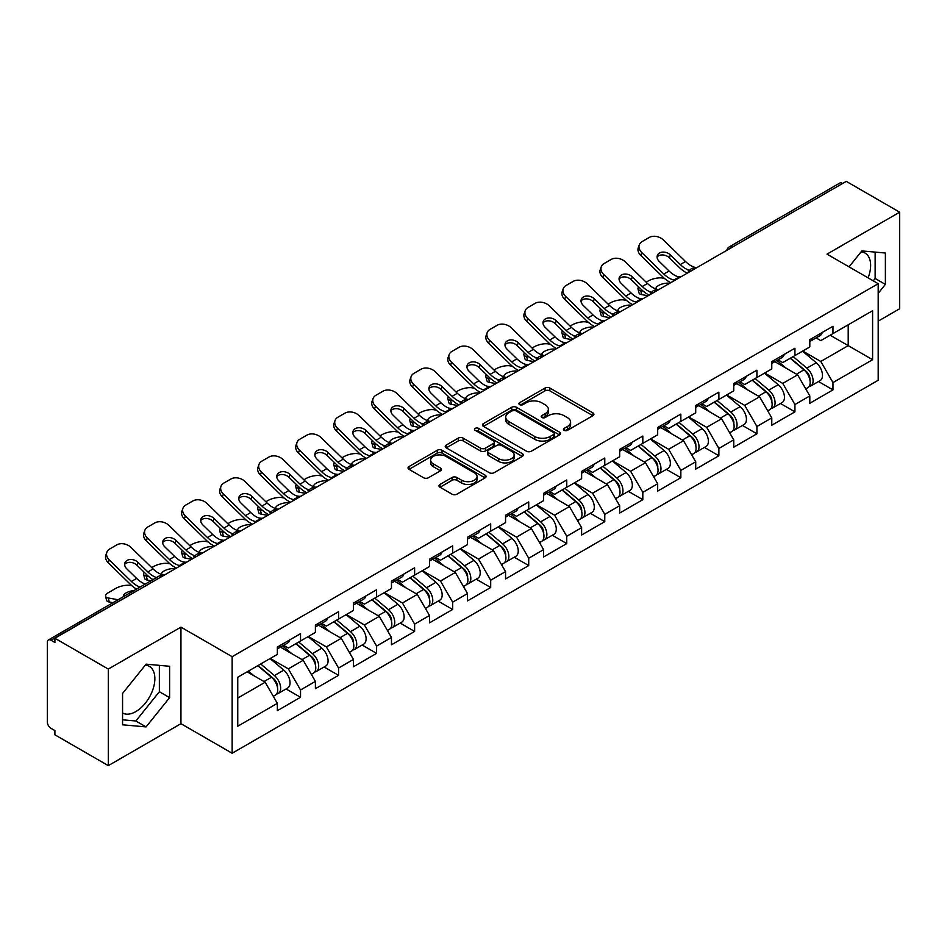 <?xml version="1.0" encoding="UTF-8"?>
<svg xmlns="http://www.w3.org/2000/svg" width="947" height="947" viewBox="0 0 947 947"><rect width="100%" height="100%" fill="white"/><g stroke="black" fill="none" stroke-linecap="round" stroke-linejoin="round"><path stroke-width="1.42" d="M564.14 430.329A2.368 1.373 0 0 0 567.49 430.329L592.917 415.65A3.386 1.953 0 0 0 593.899 414.265A3.386 1.953 0 0 0 592.917 412.892L549.84 388.021A3.386 1.953 0 0 0 545.058 388.021L519.631 402.7A2.368 1.373 0 0 0 518.932 403.659A2.368 1.373 0 0 0 519.631 404.629A2.368 1.373 0 0 0 522.981 404.629L526.272 402.735A10.831 6.25 0 0 1 541.589 402.735L545.176 404.807A10.831 6.25 0 0 1 548.349 409.222A10.831 6.25 0 0 1 545.176 413.65L541.885 415.544A2.368 1.373 0 0 0 541.187 416.514A2.368 1.373 0 0 0 541.885 417.485A2.368 1.373 0 0 0 545.235 417.485L548.526 415.579A10.831 6.25 0 0 1 563.844 415.579L567.431 417.651A10.831 6.25 0 0 1 570.603 422.078A10.831 6.25 0 0 1 567.431 426.493L564.14 428.399A2.368 1.373 0 0 0 563.441 429.358A2.368 1.373 0 0 0 564.14 430.329L564.14 428.399M122.565 713.008A26.895 15.531 120 0 0 135.847 711.588A26.895 15.531 120 0 0 153.414 687.889A26.895 15.531 120 0 0 149.295 666.333A26.895 15.531 120 0 0 145.329 665.114M861.095 251.866A26.895 15.531 -60 0 1 865.073 253.086A26.895 15.531 -60 0 1 868.091 277.862M440 484.45A3.386 1.953 0 0 0 439.006 485.835A3.386 1.953 0 0 0 440 487.22L452.086 494.192A3.386 1.953 0 0 0 456.868 494.192L485.113 477.892A3.386 1.953 0 0 0 486.095 476.507A3.386 1.953 0 0 0 485.113 475.122L442.036 450.263A3.386 1.953 0 0 0 437.254 450.263L409.009 466.563A3.386 1.953 0 0 0 408.015 467.948A3.386 1.953 0 0 0 409.009 469.321L423.605 477.75A3.386 1.953 0 0 0 428.399 477.75L440.485 470.777A3.386 1.953 0 0 0 441.468 469.392A3.386 1.953 0 0 0 440.485 468.007L433.241 463.829A9.056 5.232 0 0 1 430.589 460.135A9.056 5.232 0 0 1 436.176 455.306A9.056 5.232 0 0 1 446.049 456.442L474.4 472.813A9.056 5.232 0 0 1 477.051 476.507A9.056 5.232 0 0 1 471.464 481.336A9.056 5.232 0 0 1 461.603 480.2L456.868 477.477A3.386 1.953 0 0 0 452.086 477.477L440 484.45L440 487.22M180.948 627.127L108.301 669.079L54.902 638.254L846.263 181.362L899.65 212.187L827.003 254.139L878.2 283.698L232.145 656.685L180.948 627.127L180.948 723.686L232.145 753.244L232.145 656.685M526.508 451.222A3.386 1.953 0 0 0 531.291 451.222L559.535 434.922A3.386 1.953 0 0 0 560.517 433.537A3.386 1.953 0 0 0 559.535 432.163L516.458 407.293A3.386 1.953 0 0 0 511.676 407.293L483.432 423.593A3.386 1.953 0 0 0 482.437 424.978A3.386 1.953 0 0 0 483.432 426.351L526.508 451.222M476.128 430.838A2.368 1.373 0 0 1 478.531 431.181L478.531 428.364L522.318 453.649A3.386 1.953 0 0 1 523.312 455.022A3.386 1.953 0 0 1 522.318 456.407L494.085 472.707A3.386 1.953 0 0 1 489.291 472.707L446.226 447.836L446.226 445.078A3.386 1.953 0 0 0 445.232 446.463A3.386 1.953 0 0 0 446.226 447.836M446.226 445.078L458.312 438.106A3.386 1.953 0 0 1 463.095 438.106L480.567 448.191A3.386 1.953 0 0 0 485.349 448.191L493.363 443.563A3.386 1.953 0 0 0 494.358 442.178A3.386 1.953 0 0 0 493.363 440.793L475.181 430.293A2.368 1.373 0 0 1 474.483 429.322A2.368 1.373 0 0 1 475.95 428.068A2.368 1.373 0 0 1 478.531 428.364M232.145 753.244L878.2 380.256L878.2 283.698M286.065 688.942L300.53 697.3L300.53 689.972L288.338 668.866L270.297 658.449M300.53 697.3L277.364 710.664L277.364 703.349L237.756 726.219L237.756 677.235L277.364 654.365L277.364 647.05L300.53 633.673L300.53 641.001L315.398 632.407L315.398 625.091L338.564 611.715L338.564 619.042L353.432 610.448L353.432 603.132L376.598 589.756L376.598 597.083L391.466 588.489L391.466 581.174L414.62 567.809L414.62 575.125L429.5 566.543L429.5 559.215L452.654 545.851L452.654 553.166L467.522 544.584L467.522 537.257L490.688 523.892L490.688 531.208L505.556 522.626L505.556 515.298L528.722 501.934L528.722 509.249L543.59 500.667L543.59 493.351L566.756 479.975L566.756 487.291L581.624 478.709L581.624 471.393L604.778 458.017L604.778 465.332L619.658 456.75L619.658 449.434L642.812 436.058L642.812 443.374L657.68 434.791L657.68 427.476L680.846 414.099L680.846 421.427L695.714 412.833L695.714 405.517L718.88 392.141L718.88 399.468L733.747 390.874L733.747 383.559L756.913 370.182L756.913 377.51L771.781 368.916L771.781 361.6L794.935 348.236L794.935 355.551L809.815 346.969L809.815 339.642L832.969 326.277L832.969 333.593L872.589 310.723L872.589 359.706L832.969 382.576L820.789 361.458L802.736 351.041M818.504 381.546L832.969 389.892L832.969 382.576M832.969 389.892L809.815 403.268L809.815 395.941L794.935 404.535L782.755 383.417L764.714 373M780.482 403.505L794.935 411.85L794.935 404.535M794.935 411.85L771.781 425.227L771.781 417.899L756.913 426.493L744.721 405.375L726.68 394.958M742.448 425.452L756.913 433.809L756.913 426.493M756.913 433.809L733.747 447.185L733.747 439.858L718.88 448.452L706.687 427.334L688.647 416.917M704.414 447.41L718.88 455.767L718.88 448.452M718.88 455.767L695.714 469.132L695.714 461.816L680.846 470.399L668.653 449.292L650.613 438.875M666.38 469.369L680.846 477.726L680.846 470.399M680.846 477.726L657.68 491.091L657.68 483.775L642.812 492.357L630.619 471.251L612.579 460.834M628.346 491.327L642.812 499.685L642.812 492.357M642.812 499.685L619.658 513.049L619.658 505.734L604.778 514.316L592.597 493.209L574.557 482.792M590.312 513.286L604.778 521.643L604.778 514.316M604.778 521.643L581.624 535.008L581.624 527.692L566.756 536.274L554.563 515.168L536.523 504.751M552.29 535.244L566.756 543.59L566.756 536.274M566.756 543.59L543.59 556.966L543.59 549.651L528.722 558.233L516.529 537.115L498.489 526.71M514.257 557.203L528.722 565.548L528.722 558.233M528.722 565.548L505.556 578.925L505.556 571.609L490.688 580.191L478.495 559.073L460.455 548.656M476.223 579.162L490.688 587.507L490.688 580.191M490.688 587.507L467.522 600.883L467.522 593.568L452.654 602.15L440.462 581.032L422.421 570.615M438.189 601.12L452.654 609.466L452.654 602.15M452.654 609.466L429.5 622.842L429.5 615.514L414.62 624.109L402.439 602.99L384.399 592.573M400.155 623.079L414.62 631.424L414.62 624.109M414.62 631.424L391.466 644.8L391.466 637.473L376.598 646.067L364.406 624.949L346.365 614.532M362.133 645.025L376.598 653.383L376.598 646.067M376.598 653.383L353.432 666.759L353.432 659.432L338.564 668.026L326.372 646.908L308.331 636.491M324.099 666.984L338.564 675.341L338.564 668.026M338.564 675.341L315.398 688.706L315.398 681.39L300.53 689.972M283.627 645.309L288.338 648.032L300.53 641.001M288.338 668.866L303.206 660.284L280.454 647.144M315.398 681.39L303.206 660.284M321.66 623.351L326.372 626.074L338.564 619.042M326.372 646.908L341.24 638.325L318.488 625.186M353.432 659.432L341.24 638.325M359.694 601.392L364.406 604.115L376.598 597.083M364.406 624.949L379.274 616.367L356.522 603.227M391.466 637.473L379.274 616.367M397.716 579.446L402.439 582.156L414.62 575.125M402.439 602.99L417.307 594.408L394.556 581.269M429.5 615.514L417.307 594.408M435.75 557.487L440.462 560.198L452.654 553.166M440.462 581.032L455.341 572.45L432.578 559.31M467.522 593.568L455.341 572.45M473.784 535.529L478.495 538.251L490.688 531.208M478.495 559.073L493.363 550.491L470.612 537.351M505.556 571.609L493.363 550.491M511.818 513.57L516.529 516.293L528.722 509.249M516.529 537.115L531.397 528.533L508.646 515.393M543.59 549.651L531.397 528.533M549.852 491.611L554.563 494.334L566.756 487.291M554.563 515.168L569.431 506.574L546.679 493.434M581.624 527.692L569.431 506.574M587.886 469.653L592.597 472.375L604.778 465.332M592.597 493.209L607.465 484.615L584.713 471.488M619.658 505.734L607.465 484.615M625.908 447.694L630.619 450.417L642.812 443.374M630.619 471.251L645.499 462.657L622.747 449.529M657.68 483.775L645.499 462.657M663.942 425.736L668.653 428.458L680.846 421.427M668.653 449.292L683.533 440.71L660.769 427.571M695.714 461.816L683.533 440.71M701.976 403.777L706.687 406.5L718.88 399.468M706.687 427.334L721.555 418.752L698.803 405.612M733.747 439.858L721.555 418.752M740.009 381.819L744.721 384.541L756.913 377.51M744.721 405.375L759.589 396.793L736.837 383.653M771.781 417.899L759.589 396.793M778.043 359.872L782.755 362.583L794.935 355.551M782.755 383.417L797.623 374.834L774.871 361.695M809.815 395.941L797.623 374.834M842.605 183.481L732.161 247.238M730.611 248.138A5.173 2.983 120 0 1 731.924 247.096A5.173 2.983 60 0 0 729.332 246.847L839.776 183.079A5.173 2.983 60 0 1 842.357 183.339M816.065 337.913L820.789 340.624L832.969 333.593M820.789 361.458L848.204 345.631L848.204 324.797L872.589 310.723M830.164 335.214L872.589 359.706M878.2 321.14L899.65 308.746L899.65 212.187M108.301 669.079L108.301 765.638L54.902 734.813L54.902 730.587L51.008 728.338A5.173 2.983 -120 0 1 47.35 722.005L47.35 642.326A5.173 2.983 -120 0 1 48.415 639.959A5.173 2.983 -120 0 1 51.008 640.219L54.902 642.468L54.902 638.254M108.301 765.638L180.948 723.686M237.756 698.069L265.184 682.231L247.143 671.825M277.364 703.349L265.184 682.231M878.2 293.333L885.386 284.384L885.386 253.027L861.865 250.919L849.045 266.865M169.608 666.274L146.087 664.167L122.565 693.441L122.565 724.798L146.087 726.905L169.608 697.643L169.608 666.274M565.087 430.66L567.431 429.311A10.831 6.25 0 0 0 570.603 424.883L570.603 422.078M548.349 409.222L548.349 412.04A10.831 6.25 0 0 1 545.176 416.467L542.832 417.816M592.869 415.674L549.84 390.839A3.386 1.953 0 0 0 545.058 390.839L520.578 404.961M559.488 434.945L516.458 410.11A3.386 1.953 0 0 0 511.676 410.11L483.479 426.387M553.545 434.507A2.368 1.373 0 0 0 554.244 433.537A2.368 1.373 0 0 0 553.545 432.578L515.736 410.749A2.368 1.373 0 0 0 512.386 410.749L508.918 412.75A10.831 6.25 0 0 0 505.745 417.165A10.831 6.25 0 0 0 508.918 421.593L534.759 436.508A10.831 6.25 0 0 0 550.077 436.508L553.545 434.507L553.545 437.325A2.368 1.373 0 0 0 554.244 436.354L554.244 433.537M505.745 417.165L505.745 419.983A10.831 6.25 0 0 0 508.918 424.41L508.918 421.593M553.545 437.325L550.077 439.325A10.831 6.25 0 0 1 534.759 439.325L508.918 424.41M446.274 447.872L458.312 440.911L458.312 438.106M494.358 442.178L494.358 444.995A3.386 1.953 0 0 1 493.363 446.368L485.349 450.997A3.386 1.953 0 0 1 480.567 450.997L463.095 440.911A3.386 1.953 0 0 0 458.312 440.911M478.531 431.181L522.27 456.43M498.69 458.656A9.056 5.232 0 0 0 508.551 459.78A9.056 5.232 0 0 0 514.138 454.951A9.056 5.232 0 0 0 511.487 451.257L501.496 445.492A3.386 1.953 0 0 0 496.713 445.492L488.699 450.121A3.386 1.953 0 0 0 487.705 451.506A3.386 1.953 0 0 0 488.699 452.879L498.69 458.656L498.69 461.461A9.056 5.232 0 0 0 508.551 462.598A9.056 5.232 0 0 0 514.138 457.768L514.138 454.951M487.705 451.506L487.705 454.311A3.386 1.953 0 0 0 488.699 455.696L488.699 452.879M498.69 461.461L488.699 455.696M477.051 476.507L477.051 479.324A9.056 5.232 0 0 1 471.464 484.154A9.056 5.232 0 0 1 461.603 483.017L456.868 480.295A3.386 1.953 0 0 0 452.086 480.295L440.047 487.243M430.589 460.135L430.589 462.953A9.056 5.232 0 0 0 433.241 466.646L433.241 463.829M440.438 470.801L433.241 466.646M485.065 477.915L442.036 453.068A3.386 1.953 0 0 0 437.254 453.068L409.057 469.345M873.252 280.845L875.146 278.477L875.146 252.103M875.146 278.477L885.386 284.384M122.565 719.803L135.847 720.998L159.368 691.724L159.368 665.35M159.368 691.724L169.608 697.643M135.847 720.998L146.087 726.905M664.427 278.406L662.415 278.039A10.346 3.705 -14.2 0 0 648.174 281.01L646.162 282.17M638.716 286.929A10.346 3.705 -14.2 0 0 637.994 288.882A10.346 3.705 -14.2 0 0 640.717 290.563L641.735 294.624L648.103 295.772M642.989 290.978L640.717 290.563M656.839 289.309A7.931 2.841 165.8 0 1 656.093 288.456A7.931 2.841 165.8 0 1 658.473 285.556A7.931 2.841 165.8 0 1 669.387 283.271L669.434 283.461M641.735 294.624A10.346 3.705 165.8 0 1 639.024 292.943L637.994 288.882M806.915 372.029L805.21 371.046M809.093 386.542A11.376 6.57 -120 0 0 810.75 386.021A11.376 6.57 -120 0 0 812.786 378.078A11.376 6.57 -120 0 0 806.868 368.158L793.148 356.581M810.75 386.021L820.138 380.599A11.376 6.57 -120 0 0 822.174 372.656A11.376 6.57 -120 0 0 816.255 362.748L802.535 351.171M790.508 358.108L806.157 371.319A6.901 3.977 60 0 1 809.874 379.818M805.755 388.909L807.827 387.714A11.376 6.57 -120 0 0 809.863 379.759A11.376 6.57 -120 0 0 803.944 369.851L790.224 358.274M786.259 368.276L777.002 360.464M681.26 276.631A7.931 3.09 167.4 0 1 679.473 276.749L676.88 276.335A23.095 13.341 -120 0 1 674.382 275.104A23.095 13.341 -120 0 1 669.079 271.02L659.207 261.408A7.931 5.812 -160.3 0 1 657.348 255.489A7.931 5.812 -160.3 0 1 659.503 253.003A7.931 5.812 -160.3 0 1 670.417 254.932L680.289 264.544A23.095 13.341 -120 0 0 685.604 268.64A23.095 13.341 -120 0 0 688.102 269.859L689.795 270.795M670.796 282.668A27.581 15.921 60 0 1 669.138 281.792A27.581 15.921 60 0 1 662.805 276.915L640.717 255.394A10.346 7.588 -160.3 0 1 638.29 247.676L639.32 244.811A10.346 7.588 19.7 0 1 642.137 241.568L649.204 237.484A10.346 7.588 19.7 0 1 663.433 240.005L685.533 261.526A23.095 13.341 -120 0 0 690.837 265.61A23.095 13.341 -120 0 0 695.489 267.516L696.601 267.776M687.25 273.174A27.581 15.921 60 0 1 685.604 272.298A27.581 15.921 60 0 1 679.271 267.421L669.387 257.797A7.931 5.812 19.7 0 0 658.473 255.868A7.931 5.812 19.7 0 0 657.088 257.016M639.32 244.811A10.346 7.588 19.7 0 0 641.735 252.529L663.835 274.05A23.095 13.341 -120 0 0 669.138 278.134A23.095 13.341 -120 0 0 673.791 280.04L674.903 280.3M812.869 337.878A11.376 6.57 60 0 1 810.75 340.979A11.376 6.57 60 0 1 809.815 341.37M822.256 332.468A11.376 6.57 60 0 1 820.138 335.558L810.75 340.979M626.393 300.365L624.381 299.998A10.346 3.705 -14.2 0 0 610.14 302.969L608.128 304.129M600.694 308.888A10.346 3.705 -14.2 0 0 599.972 310.841A10.346 3.705 -14.2 0 0 602.683 312.522L603.713 316.582L610.069 317.73M604.955 312.936L602.683 312.522M618.805 311.267A7.931 2.841 165.8 0 1 618.06 310.415A7.931 2.841 165.8 0 1 620.451 307.515A7.931 2.841 165.8 0 1 631.353 305.23L631.4 305.419M603.713 316.582A10.346 3.705 165.8 0 1 601.002 314.901L599.972 310.841M768.881 393.988L767.177 393.005M771.059 408.488A11.376 6.57 -120 0 0 772.716 407.979A11.376 6.57 -120 0 0 774.764 400.036A11.376 6.57 -120 0 0 768.834 390.117L755.114 378.54M772.716 407.979L782.104 402.558A11.376 6.57 -120 0 0 784.152 394.615A11.376 6.57 -120 0 0 778.221 384.695L764.501 373.13M752.474 380.067L768.124 393.277A6.901 3.977 60 0 1 771.841 401.765M767.721 410.868L769.793 409.672A11.376 6.57 -120 0 0 771.829 401.717A11.376 6.57 -120 0 0 765.91 391.809L752.19 380.232M748.237 390.235L738.968 382.422M588.359 322.311L586.347 321.956A10.346 3.705 -14.2 0 0 572.118 324.928L570.094 326.088M562.66 330.846A10.346 3.705 -14.2 0 0 561.938 332.799A10.346 3.705 -14.2 0 0 564.649 334.48L565.679 338.529L572.047 339.689M566.922 334.895L564.649 334.48M580.771 333.226A7.931 2.841 165.8 0 1 580.026 332.373A7.931 2.841 165.8 0 1 582.417 329.461A7.931 2.841 165.8 0 1 593.319 327.188L593.367 327.366M565.679 338.529A10.346 3.705 165.8 0 1 562.968 336.86L561.938 332.799M730.847 415.946L729.143 414.964M733.025 430.447A11.376 6.57 -120 0 0 734.683 429.938A11.376 6.57 -120 0 0 736.73 421.983A11.376 6.57 -120 0 0 730.8 412.075L717.08 400.498M734.683 429.938L744.07 424.516A11.376 6.57 -120 0 0 746.118 416.573A11.376 6.57 -120 0 0 740.187 406.654L726.467 395.077M714.44 402.025L730.09 415.236A6.901 3.977 60 0 1 733.818 423.723M729.687 432.826L731.759 431.631A11.376 6.57 -120 0 0 733.807 423.676A11.376 6.57 -120 0 0 727.876 413.768L714.156 402.191M710.203 412.194L700.946 404.381M550.325 344.27L548.313 343.915A10.346 3.705 -14.2 0 0 534.084 346.886L532.072 348.046M524.626 352.805A10.346 3.705 -14.2 0 0 523.904 354.758A10.346 3.705 -14.2 0 0 526.615 356.439L527.645 360.487L534.013 361.647M528.888 356.841L526.615 356.439M542.738 355.184A7.931 2.841 165.8 0 1 542.004 354.332A7.931 2.841 165.8 0 1 544.383 351.42A7.931 2.841 165.8 0 1 555.297 349.147L555.344 349.325M527.645 360.487A10.346 3.705 165.8 0 1 524.934 358.818L523.904 354.758M692.813 437.905L691.109 436.922M695.003 452.406A11.376 6.57 -120 0 0 696.649 451.897A11.376 6.57 -120 0 0 698.697 443.942A11.376 6.57 -120 0 0 692.766 434.034L679.046 422.457M696.649 451.897L706.036 446.475A11.376 6.57 -120 0 0 708.084 438.532A11.376 6.57 -120 0 0 702.153 428.612L688.433 417.035M676.407 423.984L692.056 437.194A6.901 3.977 60 0 1 695.785 445.682M691.653 454.785L693.725 453.589A11.376 6.57 -120 0 0 695.773 445.635A11.376 6.57 -120 0 0 689.842 435.727L676.122 424.149M672.169 434.152L662.912 426.339M512.303 366.229L510.279 365.862A10.346 3.705 -14.2 0 0 496.05 368.833L494.038 370.005M486.592 374.752A10.346 3.705 -14.2 0 0 485.87 376.717A10.346 3.705 -14.2 0 0 488.581 378.398L489.611 382.446L495.979 383.594M490.854 378.8L488.581 378.398M504.704 377.143A7.931 2.841 165.8 0 1 503.97 376.29A7.931 2.841 165.8 0 1 506.349 373.378A7.931 2.841 165.8 0 1 517.263 371.106L517.311 371.283M489.611 382.446A10.346 3.705 165.8 0 1 486.9 380.765L485.87 376.717M654.779 459.863L653.075 458.881M656.969 474.364A11.376 6.57 -120 0 0 658.615 473.855A11.376 6.57 -120 0 0 660.663 465.9A11.376 6.57 -120 0 0 654.744 455.992L641.024 444.415M658.615 473.855L668.002 468.434A11.376 6.57 -120 0 0 670.05 460.479A11.376 6.57 -120 0 0 664.131 450.571L650.4 438.994M638.373 445.942L654.022 459.141A6.901 3.977 60 0 1 657.751 467.64M653.619 476.743L655.691 475.536A11.376 6.57 -120 0 0 657.739 467.593A11.376 6.57 -120 0 0 651.82 457.685L638.089 446.108M634.135 456.099L624.878 448.298M474.269 388.187L472.245 387.82A10.346 3.705 -14.2 0 0 458.017 390.791L456.004 391.963M448.558 396.71A10.346 3.705 -14.2 0 0 447.836 398.675A10.346 3.705 -14.2 0 0 450.547 400.356L451.577 404.405L457.946 405.553M452.832 400.759L450.547 400.356M466.682 399.089A7.931 2.841 165.8 0 1 465.936 398.249A7.931 2.841 165.8 0 1 468.315 395.337A7.931 2.841 165.8 0 1 479.229 393.064L479.277 393.242M451.577 404.405A10.346 3.705 165.8 0 1 448.866 402.724L447.836 398.675M616.757 481.822L615.041 480.839M618.936 496.323A11.376 6.57 -120 0 0 620.593 495.814A11.376 6.57 -120 0 0 622.629 487.859A11.376 6.57 -120 0 0 616.71 477.951L602.99 466.374M620.593 495.814L629.98 490.392A11.376 6.57 -120 0 0 632.016 482.437A11.376 6.57 -120 0 0 626.097 472.529L612.378 460.952M600.339 467.901L616 481.1A6.901 3.977 60 0 1 619.717 489.599M615.586 498.69L617.669 497.495A11.376 6.57 -120 0 0 619.705 489.552A11.376 6.57 -120 0 0 613.786 479.644L600.067 468.067M596.101 478.057L586.844 470.245M643.226 298.589A7.931 3.09 167.4 0 1 641.439 298.707L638.846 298.281A23.095 13.341 -120 0 1 636.348 297.062A23.095 13.341 -120 0 1 631.045 292.978L621.173 283.366A7.931 5.812 -160.3 0 1 619.314 277.447A7.931 5.812 -160.3 0 1 621.481 274.961A7.931 5.812 -160.3 0 1 632.383 276.891L642.267 286.503A23.095 13.341 -120 0 0 647.57 290.587A23.095 13.341 -120 0 0 650.068 291.818L651.761 292.753M632.762 304.626A27.581 15.921 60 0 1 631.116 303.75A27.581 15.921 60 0 1 624.783 298.873L602.683 277.353A10.346 7.588 -160.3 0 1 600.256 269.635L601.286 266.77A10.346 7.588 19.7 0 1 604.103 263.526L611.17 259.442A10.346 7.588 19.7 0 1 625.411 261.964L647.499 283.484A23.095 13.341 -120 0 0 652.814 287.568A23.095 13.341 -120 0 0 657.455 289.474L658.567 289.735M649.228 295.121A27.581 15.921 60 0 1 647.57 294.257A27.581 15.921 60 0 1 641.237 289.38L631.353 279.756A7.931 5.812 19.7 0 0 620.451 277.826A7.931 5.812 19.7 0 0 619.066 278.974M601.286 266.77A10.346 7.588 19.7 0 0 603.713 274.488L625.813 296.009A23.095 13.341 -120 0 0 631.116 300.092A23.095 13.341 -120 0 0 635.757 301.998L636.869 302.259M774.835 359.836A11.376 6.57 60 0 1 772.716 362.938A11.376 6.57 60 0 1 771.781 363.328M784.223 354.415A11.376 6.57 60 0 1 782.104 357.516L772.716 362.938M605.192 320.548A7.931 3.09 167.4 0 1 603.417 320.666L600.824 320.24A23.095 13.341 -120 0 1 598.326 319.021A23.095 13.341 -120 0 1 593.011 314.937L583.139 305.325A7.931 5.812 -160.3 0 1 581.28 299.406A7.931 5.812 -160.3 0 1 583.447 296.92A7.931 5.812 -160.3 0 1 594.349 298.85L604.233 308.462A23.095 13.341 -120 0 0 609.537 312.546A23.095 13.341 -120 0 0 612.034 313.765L613.727 314.712M594.74 326.585A27.581 15.921 60 0 1 593.082 325.709A27.581 15.921 60 0 1 586.749 320.832L564.649 299.311A10.346 7.588 -160.3 0 1 562.222 291.593L563.252 288.728A10.346 7.588 19.7 0 1 566.069 285.485L573.148 281.401A10.346 7.588 19.7 0 1 587.377 283.922L609.477 305.443A23.095 13.341 -120 0 0 614.781 309.527A23.095 13.341 -120 0 0 619.421 311.421L620.534 311.693M611.194 317.079A27.581 15.921 60 0 1 609.537 316.203A27.581 15.921 60 0 1 603.203 311.326L593.319 301.714A7.931 5.812 19.7 0 0 582.417 299.785A7.931 5.812 19.7 0 0 581.032 300.933M563.252 288.728A10.346 7.588 19.7 0 0 565.679 296.447L587.779 317.967A23.095 13.341 -120 0 0 593.082 322.051A23.095 13.341 -120 0 0 597.723 323.957L598.835 324.217M736.802 381.795A11.376 6.57 60 0 1 734.683 384.896A11.376 6.57 60 0 1 733.747 385.287M746.189 376.373A11.376 6.57 60 0 1 744.07 379.475L734.683 384.896M567.158 342.506A7.931 3.09 167.4 0 1 565.383 342.625L562.79 342.198A23.095 13.341 -120 0 1 560.293 340.979A23.095 13.341 -120 0 1 554.989 336.895L545.105 327.271A7.931 5.812 -160.3 0 1 543.247 321.364A7.931 5.812 -160.3 0 1 545.413 318.879A7.931 5.812 -160.3 0 1 556.327 320.796L566.199 330.42A23.095 13.341 -120 0 0 571.503 334.504A23.095 13.341 -120 0 0 574 335.723L575.705 336.67M556.706 348.543A27.581 15.921 60 0 1 555.049 347.667A27.581 15.921 60 0 1 548.715 342.79L526.615 321.27A10.346 7.588 -160.3 0 1 524.2 313.552L525.23 310.687A10.346 7.588 19.7 0 1 528.047 307.444L535.114 303.36A10.346 7.588 19.7 0 1 549.343 305.869L571.443 327.39A23.095 13.341 -120 0 0 576.747 331.486A23.095 13.341 -120 0 0 581.387 333.38L582.5 333.64M573.16 339.038A27.581 15.921 60 0 1 571.503 338.162A27.581 15.921 60 0 1 565.17 333.285L555.297 323.673A7.931 5.812 19.7 0 0 544.383 321.743A7.931 5.812 19.7 0 0 542.998 322.891M525.23 310.687A10.346 7.588 19.7 0 0 527.645 318.405L549.745 339.926A23.095 13.341 -120 0 0 555.049 344.01A23.095 13.341 -120 0 0 559.689 345.915L560.802 346.176M698.768 403.753A11.376 6.57 60 0 1 696.649 406.855A11.376 6.57 60 0 1 695.714 407.246M708.155 398.332A11.376 6.57 60 0 1 706.036 401.433L696.649 406.855M529.136 364.465A7.931 3.09 167.4 0 1 527.349 364.583L524.756 364.157A23.095 13.341 -120 0 1 522.259 362.938A23.095 13.341 -120 0 1 516.955 358.854L507.071 349.23A7.931 5.812 -160.3 0 1 505.225 343.323A7.931 5.812 -160.3 0 1 507.379 340.837A7.931 5.812 -160.3 0 1 518.293 342.755L528.166 352.379A23.095 13.341 -120 0 0 533.469 356.463A23.095 13.341 -120 0 0 535.966 357.682L537.671 358.629M518.672 370.502A27.581 15.921 60 0 1 517.015 369.626A27.581 15.921 60 0 1 510.682 364.749L488.581 343.228A10.346 7.588 -160.3 0 1 486.166 335.51L487.196 332.646A10.346 7.588 19.7 0 1 490.013 329.402L497.08 325.318A10.346 7.588 19.7 0 1 511.309 327.828L533.41 349.348A23.095 13.341 -120 0 0 538.713 353.432A23.095 13.341 -120 0 0 543.353 355.338L544.478 355.599M535.126 360.996A27.581 15.921 60 0 1 533.469 360.12A27.581 15.921 60 0 1 527.136 355.243L517.263 345.631A7.931 5.812 19.7 0 0 506.349 343.702A7.931 5.812 19.7 0 0 504.964 344.85M487.196 332.646A10.346 7.588 19.7 0 0 489.611 340.364L511.711 361.884A23.095 13.341 -120 0 0 517.015 365.968A23.095 13.341 -120 0 0 521.655 367.862L522.78 368.134M660.734 425.712A11.376 6.57 60 0 1 658.615 428.813A11.376 6.57 60 0 1 657.68 429.192M670.121 420.29A11.376 6.57 60 0 1 668.002 423.392L658.615 428.813M491.102 386.412A7.931 3.09 167.4 0 1 489.315 386.542L486.722 386.116A23.095 13.341 -120 0 1 484.225 384.896A23.095 13.341 -120 0 1 478.922 380.812L469.049 371.188A7.931 5.812 -160.3 0 1 467.191 365.27A7.931 5.812 -160.3 0 1 469.345 362.784A7.931 5.812 -160.3 0 1 480.259 364.713L490.132 374.337A23.095 13.341 -120 0 0 495.447 378.421A23.095 13.341 -120 0 0 497.944 379.64L499.637 380.587M480.638 392.46A27.581 15.921 60 0 1 478.981 391.585A27.581 15.921 60 0 1 472.648 386.707L450.547 365.187A10.346 7.588 -160.3 0 1 448.132 357.469L449.162 354.604A10.346 7.588 19.7 0 1 451.979 351.361L459.046 347.277A10.346 7.588 19.7 0 1 473.275 349.786L495.376 371.307A23.095 13.341 -120 0 0 500.679 375.391A23.095 13.341 -120 0 0 505.331 377.297L506.444 377.557M497.092 382.955A27.581 15.921 60 0 1 495.447 382.079A27.581 15.921 60 0 1 489.102 377.202L479.229 367.578A7.931 5.812 19.7 0 0 468.315 365.66A7.931 5.812 19.7 0 0 466.93 366.797M449.162 354.604A10.346 7.588 19.7 0 0 451.577 362.322L473.678 383.843A23.095 13.341 -120 0 0 478.981 387.927A23.095 13.341 -120 0 0 483.633 389.821L484.746 390.081M622.712 447.671A11.376 6.57 60 0 1 620.593 450.772A11.376 6.57 60 0 1 619.658 451.151M632.087 442.249A11.376 6.57 60 0 1 629.98 445.35L620.593 450.772M436.236 410.146L434.223 409.779A10.346 3.705 -14.2 0 0 419.983 412.75L417.97 413.922M410.536 418.669A10.346 3.705 -14.2 0 0 409.814 420.634A10.346 3.705 -14.2 0 0 412.525 422.303L413.555 426.363L419.912 427.511M414.798 422.717L412.525 422.303M428.648 421.048A7.931 2.841 165.8 0 1 427.902 420.208A7.931 2.841 165.8 0 1 430.281 417.296A7.931 2.841 165.8 0 1 441.195 415.023L441.243 415.2M413.555 426.363A10.346 3.705 165.8 0 1 410.844 424.682L409.814 420.634M578.724 503.78L577.019 502.786M580.902 518.281A11.376 6.57 -120 0 0 582.559 517.772A11.376 6.57 -120 0 0 584.607 509.817A11.376 6.57 -120 0 0 578.676 499.909L564.957 488.332M582.559 517.772L591.946 512.351A11.376 6.57 -120 0 0 593.982 504.396A11.376 6.57 -120 0 0 588.063 494.488L574.344 482.911M562.317 489.859L577.966 503.058A6.901 3.977 60 0 1 581.683 511.558M577.563 520.649L579.635 519.453A11.376 6.57 -120 0 0 581.671 511.51A11.376 6.57 -120 0 0 575.752 501.59L562.033 490.013M558.079 500.016L548.81 492.203M453.068 408.37A7.931 3.09 167.4 0 1 451.281 408.5L448.689 408.074A23.095 13.341 -120 0 1 446.191 406.855A23.095 13.341 -120 0 1 440.888 402.771L431.015 393.147A7.931 5.812 -160.3 0 1 429.157 387.228A7.931 5.812 -160.3 0 1 431.311 384.742A7.931 5.812 -160.3 0 1 442.225 386.672L452.11 396.296A23.095 13.341 -120 0 0 457.413 400.38A23.095 13.341 -120 0 0 459.911 401.599L461.603 402.534M442.604 414.419A27.581 15.921 60 0 1 440.959 413.543A27.581 15.921 60 0 1 434.614 408.666L412.525 387.145A10.346 7.588 -160.3 0 1 410.098 379.427L411.128 376.551A10.346 7.588 19.7 0 1 413.946 373.319L421.013 369.235A10.346 7.588 19.7 0 1 435.253 371.745L457.342 393.265A23.095 13.341 -120 0 0 462.657 397.349A23.095 13.341 -120 0 0 467.297 399.255L468.41 399.516M459.058 404.914A27.581 15.921 60 0 1 457.413 404.038A27.581 15.921 60 0 1 451.08 399.161L441.195 389.537A7.931 5.812 19.7 0 0 430.281 387.619A7.931 5.812 19.7 0 0 428.896 388.755M411.128 376.551A10.346 7.588 19.7 0 0 413.555 384.269L435.644 405.79A23.095 13.341 -120 0 0 440.959 409.885A23.095 13.341 -120 0 0 445.599 411.779L446.712 412.04M584.678 469.629A11.376 6.57 60 0 1 582.559 472.731A11.376 6.57 60 0 1 581.624 473.109M594.065 464.208A11.376 6.57 60 0 1 591.946 467.309L582.559 472.731M398.202 432.104L396.189 431.737A10.346 3.705 -14.2 0 0 381.961 434.709L379.936 435.869M372.502 440.627A10.346 3.705 -14.2 0 0 371.78 442.592A10.346 3.705 -14.2 0 0 374.491 444.261L375.521 448.322L381.89 449.47M376.764 444.676L374.491 444.261M390.614 443.007A7.931 2.841 165.8 0 1 389.868 442.166A7.931 2.841 165.8 0 1 392.259 439.254A7.931 2.841 165.8 0 1 403.162 436.969L403.209 437.159M375.521 448.322A10.346 3.705 165.8 0 1 372.81 446.641L371.78 442.592M540.69 525.739L538.985 524.745M542.868 540.24A11.376 6.57 -120 0 0 544.525 539.731A11.376 6.57 -120 0 0 546.573 531.776A11.376 6.57 -120 0 0 540.642 521.868L526.923 510.291M544.525 539.731L553.912 534.309A11.376 6.57 -120 0 0 555.96 526.354A11.376 6.57 -120 0 0 550.029 516.446L536.31 504.869M524.283 511.818L539.932 525.017A6.901 3.977 60 0 1 543.661 533.516M539.53 542.607L541.601 541.412A11.376 6.57 -120 0 0 543.649 533.469A11.376 6.57 -120 0 0 537.718 523.549L523.999 511.972M520.045 521.975L510.788 514.162M415.035 430.329A7.931 3.09 167.4 0 1 413.259 430.459L410.667 430.033A23.095 13.341 -120 0 1 408.169 428.813A23.095 13.341 -120 0 1 402.854 424.73L392.981 415.106A7.931 5.812 -160.3 0 1 391.123 409.187A7.931 5.812 -160.3 0 1 393.289 406.701A7.931 5.812 -160.3 0 1 404.191 408.631L414.076 418.254A23.095 13.341 -120 0 0 419.379 422.338A23.095 13.341 -120 0 0 421.877 423.558L423.569 424.493M404.582 436.366A27.581 15.921 60 0 1 402.925 435.502A27.581 15.921 60 0 1 396.592 430.625L374.491 409.104A10.346 7.588 -160.3 0 1 372.064 401.386L373.094 398.509A10.346 7.588 19.7 0 1 375.912 395.278L382.99 391.194A10.346 7.588 19.7 0 1 397.219 393.703L419.32 415.224A23.095 13.341 -120 0 0 424.623 419.308A23.095 13.341 -120 0 0 429.263 421.214L430.376 421.474M421.036 426.872A27.581 15.921 60 0 1 419.379 425.996A27.581 15.921 60 0 1 413.046 421.119L403.162 411.495A7.931 5.812 19.7 0 0 392.259 409.566A7.931 5.812 19.7 0 0 390.874 410.714M373.094 398.509A10.346 7.588 19.7 0 0 375.521 406.227L397.622 427.748A23.095 13.341 -120 0 0 402.925 431.832A23.095 13.341 -120 0 0 407.565 433.738L408.678 433.998M546.644 491.588A11.376 6.57 60 0 1 544.525 494.689A11.376 6.57 60 0 1 543.59 495.068M556.031 486.166A11.376 6.57 60 0 1 553.912 489.268L544.525 494.689M360.168 454.063L358.155 453.696A10.346 3.705 -14.2 0 0 343.927 456.667L341.903 457.827M334.469 462.586A10.346 3.705 -14.2 0 0 333.746 464.539A10.346 3.705 -14.2 0 0 336.457 466.22L337.487 470.28L343.856 471.428M338.73 466.634L336.457 466.22M352.58 464.965A7.931 2.841 165.8 0 1 351.846 464.125A7.931 2.841 165.8 0 1 354.225 461.213A7.931 2.841 165.8 0 1 365.14 458.928L365.175 459.117M337.487 470.28A10.346 3.705 165.8 0 1 334.776 468.599L333.746 464.539M502.656 547.686L500.951 546.703M504.834 562.198A11.376 6.57 -120 0 0 506.491 561.678A11.376 6.57 -120 0 0 508.539 553.735A11.376 6.57 -120 0 0 502.608 543.827L488.889 532.25M506.491 561.678L515.878 556.268A11.376 6.57 -120 0 0 517.926 548.313A11.376 6.57 -120 0 0 511.996 538.405L498.276 526.828M486.249 533.777L501.898 546.975A6.901 3.977 60 0 1 505.627 555.475M501.496 564.566L503.567 563.37A11.376 6.57 -120 0 0 505.615 555.427A11.376 6.57 -120 0 0 499.685 545.508L485.965 533.93M482.011 543.933L472.754 536.12M377.001 452.287A7.931 3.09 167.4 0 1 375.225 452.417L372.633 451.991A23.095 13.341 -120 0 1 370.135 450.772A23.095 13.341 -120 0 1 364.832 446.688L354.947 437.064A7.931 5.812 -160.3 0 1 353.089 431.145A7.931 5.812 -160.3 0 1 355.255 428.66A7.931 5.812 -160.3 0 1 366.169 430.589L376.042 440.213A23.095 13.341 -120 0 0 381.345 444.297A23.095 13.341 -120 0 0 383.843 445.516L385.547 446.451M366.548 458.324A27.581 15.921 60 0 1 364.891 457.448A27.581 15.921 60 0 1 358.558 452.571L336.457 431.051A10.346 7.588 -160.3 0 1 334.042 423.333L335.06 420.468A10.346 7.588 19.7 0 1 337.878 417.225L344.957 413.152A10.346 7.588 19.7 0 1 359.185 415.662L381.286 437.183A23.095 13.341 -120 0 0 386.589 441.266A23.095 13.341 -120 0 0 391.229 443.172L392.342 443.433M383.002 448.831A27.581 15.921 60 0 1 381.345 447.955A27.581 15.921 60 0 1 375.012 443.078L365.14 433.454A7.931 5.812 19.7 0 0 354.225 431.524A7.931 5.812 19.7 0 0 352.84 432.672M335.06 420.468A10.346 7.588 19.7 0 0 337.487 428.186L359.588 449.707A23.095 13.341 -120 0 0 364.891 453.791A23.095 13.341 -120 0 0 369.531 455.696L370.644 455.957M508.61 513.546A11.376 6.57 60 0 1 506.491 516.636A11.376 6.57 60 0 1 505.556 517.026M517.997 508.125A11.376 6.57 60 0 1 515.878 511.226L506.491 516.636M322.134 476.021L320.122 475.654A10.346 3.705 -14.2 0 0 305.893 478.626L303.88 479.786M296.435 484.544A10.346 3.705 -14.2 0 0 295.713 486.498A10.346 3.705 -14.2 0 0 298.423 488.178L299.453 492.239L305.822 493.387M300.696 488.593L298.423 488.178M314.546 486.924A7.931 2.841 165.8 0 1 313.812 486.083A7.931 2.841 165.8 0 1 316.191 483.171A7.931 2.841 165.8 0 1 327.106 480.887L327.153 481.076M299.453 492.239A10.346 3.705 165.8 0 1 296.742 490.558L295.713 486.498M464.622 569.644L462.917 568.662M466.812 584.157A11.376 6.57 -120 0 0 468.457 583.636A11.376 6.57 -120 0 0 470.505 575.693A11.376 6.57 -120 0 0 464.586 565.773L450.855 554.208M468.457 583.636L477.844 578.226A11.376 6.57 -120 0 0 479.892 570.272A11.376 6.57 -120 0 0 473.962 560.364L460.242 548.787M448.215 555.723L463.864 568.934A6.901 3.977 60 0 1 467.593 577.433M463.462 586.524L465.533 585.329A11.376 6.57 -120 0 0 467.581 577.374A11.376 6.57 -120 0 0 461.651 567.466L447.931 555.889M443.977 565.892L434.72 558.079M338.979 474.246A7.931 3.09 167.4 0 1 337.191 474.376L334.599 473.95A23.095 13.341 -120 0 1 332.101 472.731A23.095 13.341 -120 0 1 326.798 468.635L316.914 459.023A7.931 5.812 -160.3 0 1 315.067 453.104A7.931 5.812 -160.3 0 1 317.221 450.618A7.931 5.812 -160.3 0 1 328.136 452.548L338.008 462.172A23.095 13.341 -120 0 0 343.311 466.255A23.095 13.341 -120 0 0 345.809 467.475L347.513 468.41M328.514 480.283A27.581 15.921 60 0 1 326.857 479.407A27.581 15.921 60 0 1 320.524 474.53L298.423 453.009A10.346 7.588 -160.3 0 1 296.009 445.291L297.038 442.427A10.346 7.588 19.7 0 1 299.856 439.183L306.923 435.111A10.346 7.588 19.7 0 1 321.151 437.621L343.252 459.141A23.095 13.341 -120 0 0 348.555 463.225A23.095 13.341 -120 0 0 353.195 465.131L354.308 465.391M344.968 470.789A27.581 15.921 60 0 1 343.311 469.913A27.581 15.921 60 0 1 336.978 465.036L327.106 455.412A7.931 5.812 19.7 0 0 316.191 453.483A7.931 5.812 19.7 0 0 314.806 454.631M297.038 442.427A10.346 7.588 19.7 0 0 299.453 450.145L321.554 471.665A23.095 13.341 -120 0 0 326.857 475.749A23.095 13.341 -120 0 0 331.497 477.655L332.622 477.915M470.576 535.493A11.376 6.57 60 0 1 468.457 538.594A11.376 6.57 60 0 1 467.522 538.985M479.963 530.083A11.376 6.57 60 0 1 477.844 533.185L468.457 538.594M284.112 497.98L282.088 497.613A10.346 3.705 -14.2 0 0 267.859 500.584L265.847 501.744M258.401 506.503A10.346 3.705 -14.2 0 0 257.679 508.456A10.346 3.705 -14.2 0 0 260.389 510.137L261.419 514.197L267.788 515.346M262.674 510.551L260.389 510.137M276.524 508.882A7.931 2.841 165.8 0 1 275.778 508.03A7.931 2.841 165.8 0 1 278.158 505.13A7.931 2.841 165.8 0 1 289.072 502.845L289.119 503.035M261.419 514.197A10.346 3.705 165.8 0 1 258.709 512.516L257.679 508.456M426.6 591.603L424.883 590.62M428.778 606.116A11.376 6.57 -120 0 0 430.435 605.595A11.376 6.57 -120 0 0 432.471 597.652A11.376 6.57 -120 0 0 426.552 587.732L412.833 576.155M430.435 605.595L439.81 600.173A11.376 6.57 -120 0 0 441.858 592.23A11.376 6.57 -120 0 0 435.94 582.322L422.22 570.745M410.181 577.682L425.842 590.892A6.901 3.977 60 0 1 429.559 599.392M425.428 608.483L427.499 607.287A11.376 6.57 -120 0 0 429.547 599.333A11.376 6.57 -120 0 0 423.629 589.425L409.909 577.848M405.943 587.85L396.686 580.038M300.945 496.204A7.931 3.09 167.4 0 1 299.157 496.323L296.565 495.908A23.095 13.341 -120 0 1 294.067 494.677A23.095 13.341 -120 0 1 288.764 490.593L278.892 480.981A7.931 5.812 -160.3 0 1 277.033 475.063A7.931 5.812 -160.3 0 1 279.187 472.577A7.931 5.812 -160.3 0 1 290.102 474.506L299.974 484.118A23.095 13.341 -120 0 0 305.277 488.214A23.095 13.341 -120 0 0 307.775 489.433L309.48 490.368M290.48 502.241A27.581 15.921 60 0 1 288.823 501.365A27.581 15.921 60 0 1 282.49 496.488L260.389 474.968A10.346 7.588 -160.3 0 1 257.975 467.25L259.005 464.385A10.346 7.588 19.7 0 1 261.822 461.142L268.889 457.058A10.346 7.588 19.7 0 1 283.117 459.579L305.218 481.1A23.095 13.341 -120 0 0 310.521 485.184A23.095 13.341 -120 0 0 315.173 487.089L316.286 487.35M306.935 492.748A27.581 15.921 60 0 1 305.277 491.872A27.581 15.921 60 0 1 298.944 486.995L289.072 477.371A7.931 5.812 19.7 0 0 278.158 475.441A7.931 5.812 19.7 0 0 276.773 476.59M259.005 464.385A10.346 7.588 19.7 0 0 261.419 472.103L283.52 493.624A23.095 13.341 -120 0 0 288.823 497.708A23.095 13.341 -120 0 0 293.475 499.614L294.588 499.874M432.542 557.452A11.376 6.57 60 0 1 430.435 560.553A11.376 6.57 60 0 1 429.5 560.944M441.929 552.042A11.376 6.57 60 0 1 439.81 555.131L430.435 560.553M246.078 519.939L244.066 519.572A10.346 3.705 -14.2 0 0 229.825 522.543L227.813 523.703M220.367 528.462A10.346 3.705 -14.2 0 0 219.657 530.415A10.346 3.705 -14.2 0 0 222.367 532.096L223.397 536.156L229.754 537.304M224.64 532.51L222.367 532.096M238.49 530.841A7.931 2.841 165.8 0 1 237.744 529.989A7.931 2.841 165.8 0 1 240.124 527.088A7.931 2.841 165.8 0 1 251.038 524.804L251.085 524.993M223.397 536.156A10.346 3.705 165.8 0 1 220.675 534.475L219.657 530.415M388.566 613.561L386.861 612.579M390.744 628.062A11.376 6.57 -120 0 0 392.401 627.553A11.376 6.57 -120 0 0 394.437 619.61A11.376 6.57 -120 0 0 388.519 609.69L374.799 598.113M392.401 627.553L401.788 622.132A11.376 6.57 -120 0 0 403.824 614.189A11.376 6.57 -120 0 0 397.906 604.269L384.186 592.704M372.159 599.64L387.808 612.851A6.901 3.977 60 0 1 391.525 621.339M387.406 630.442L389.477 629.246A11.376 6.57 -120 0 0 391.513 621.291A11.376 6.57 -120 0 0 385.595 611.383L371.875 599.806M367.91 609.809L358.653 601.996M262.911 518.163A7.931 3.09 167.4 0 1 261.123 518.281L258.531 517.855A23.095 13.341 -120 0 1 256.033 516.636A23.095 13.341 -120 0 1 250.73 512.552L240.858 502.94A7.931 5.812 -160.3 0 1 238.999 497.021A7.931 5.812 -160.3 0 1 241.154 494.535A7.931 5.812 -160.3 0 1 252.068 496.465L261.952 506.077A23.095 13.341 -120 0 0 267.255 510.161A23.095 13.341 -120 0 0 269.753 511.392L271.446 512.327M252.447 524.2A27.581 15.921 60 0 1 250.789 523.324A27.581 15.921 60 0 1 244.456 518.447L222.367 496.926A10.346 7.588 -160.3 0 1 219.941 489.208L220.971 486.344A10.346 7.588 19.7 0 1 223.788 483.1L230.855 479.016A10.346 7.588 19.7 0 1 245.084 481.538L267.184 503.058A23.095 13.341 -120 0 0 272.487 507.142A23.095 13.341 -120 0 0 277.14 509.048L278.252 509.308M268.901 514.695A27.581 15.921 60 0 1 267.255 513.83A27.581 15.921 60 0 1 260.922 508.953L251.038 499.329A7.931 5.812 19.7 0 0 240.124 497.4A7.931 5.812 19.7 0 0 238.739 498.548M220.971 486.344A10.346 7.588 19.7 0 0 223.397 494.062L245.486 515.582A23.095 13.341 -120 0 0 250.789 519.666A23.095 13.341 -120 0 0 255.441 521.572L256.554 521.833M394.52 579.41A11.376 6.57 60 0 1 392.401 582.512A11.376 6.57 60 0 1 391.466 582.902M403.907 573.989A11.376 6.57 60 0 1 401.788 577.09L392.401 582.512M208.044 541.885L206.032 541.53A10.346 3.705 -14.2 0 0 191.803 544.501L189.779 545.661M182.345 550.42A10.346 3.705 -14.2 0 0 181.623 552.373A10.346 3.705 -14.2 0 0 184.334 554.054L185.363 558.103L191.72 559.263M186.606 554.469L184.334 554.054M200.456 552.799A7.931 2.841 165.8 0 1 199.71 551.947A7.931 2.841 165.8 0 1 202.102 549.035A7.931 2.841 165.8 0 1 213.004 546.762L213.051 546.94M185.363 558.103A10.346 3.705 165.8 0 1 182.653 556.434L181.623 552.373M350.532 635.52L348.827 634.537M352.71 650.021A11.376 6.57 -120 0 0 354.367 649.512A11.376 6.57 -120 0 0 356.415 641.557A11.376 6.57 -120 0 0 350.485 631.649L336.765 620.072M354.367 649.512L363.755 644.09A11.376 6.57 -120 0 0 365.802 636.147A11.376 6.57 -120 0 0 359.872 626.227L346.152 614.65M334.125 621.599L349.774 634.81A6.901 3.977 60 0 1 353.491 643.297M349.372 652.4L351.444 651.205A11.376 6.57 -120 0 0 353.491 643.25A11.376 6.57 -120 0 0 347.561 633.342L333.841 621.765M329.887 631.767L320.619 623.955M224.877 540.121A7.931 3.09 167.4 0 1 223.101 540.24L220.497 539.814A23.095 13.341 -120 0 1 217.999 538.594A23.095 13.341 -120 0 1 212.696 534.51L202.824 524.898A7.931 5.812 -160.3 0 1 200.965 518.98A7.931 5.812 -160.3 0 1 203.132 516.494A7.931 5.812 -160.3 0 1 214.034 518.423L223.918 528.035A23.095 13.341 -120 0 0 229.221 532.119A23.095 13.341 -120 0 0 231.719 533.339L233.412 534.286M214.413 546.159A27.581 15.921 60 0 1 212.767 545.283A27.581 15.921 60 0 1 206.434 540.406L184.334 518.885A10.346 7.588 -160.3 0 1 181.907 511.167L182.937 508.302A10.346 7.588 19.7 0 1 185.754 505.059L192.821 500.975A10.346 7.588 19.7 0 1 207.062 503.496L229.162 525.017A23.095 13.341 -120 0 0 234.465 529.101A23.095 13.341 -120 0 0 239.106 530.995L240.218 531.267M230.879 536.653A27.581 15.921 60 0 1 229.221 535.777A27.581 15.921 60 0 1 222.888 530.9L213.004 521.288A7.931 5.812 19.7 0 0 202.102 519.358A7.931 5.812 19.7 0 0 200.717 520.507M182.937 508.302A10.346 7.588 19.7 0 0 185.363 516.02L207.464 537.541A23.095 13.341 -120 0 0 212.767 541.625A23.095 13.341 -120 0 0 217.408 543.531L218.52 543.791M356.486 601.369A11.376 6.57 60 0 1 354.367 604.47A11.376 6.57 60 0 1 353.432 604.861M365.873 595.947A11.376 6.57 60 0 1 363.755 599.049L354.367 604.47M170.01 563.844L167.998 563.489A10.346 3.705 -14.2 0 0 153.769 566.46L151.745 567.62M144.311 572.379A10.346 3.705 -14.2 0 0 143.589 574.332A10.346 3.705 -14.2 0 0 146.3 576.013L147.33 580.061L151.011 580.736M148.572 576.427L146.3 576.013M162.422 574.758A7.931 2.841 165.8 0 1 161.677 573.906A7.931 2.841 165.8 0 1 164.068 570.994A7.931 2.841 165.8 0 1 174.97 568.721L175.017 568.898M147.33 580.061A10.346 3.705 165.8 0 1 144.619 578.392L143.589 574.332M312.498 657.478L310.794 656.496M314.676 671.979A11.376 6.57 -120 0 0 316.334 671.47A11.376 6.57 -120 0 0 318.381 663.516A11.376 6.57 -120 0 0 312.451 653.608L298.731 642.03M316.334 671.47L325.721 666.049A11.376 6.57 -120 0 0 327.769 658.106A11.376 6.57 -120 0 0 321.838 648.186L308.118 636.609M296.091 643.558L311.741 656.768A6.901 3.977 60 0 1 315.469 665.256M311.338 674.359L313.41 673.163A11.376 6.57 -120 0 0 315.458 665.208A11.376 6.57 -120 0 0 309.527 655.3L295.807 643.723M291.854 653.726L282.597 645.913M186.843 562.08A7.931 3.09 167.4 0 1 185.067 562.198L182.475 561.772A23.095 13.341 -120 0 1 179.977 560.553A23.095 13.341 -120 0 1 174.674 556.469L164.79 546.845A7.931 5.812 -160.3 0 1 162.931 540.938A7.931 5.812 -160.3 0 1 165.098 538.452A7.931 5.812 -160.3 0 1 176 540.382L185.884 549.994A23.095 13.341 -120 0 0 191.187 554.078A23.095 13.341 -120 0 0 193.685 555.297L195.39 556.244M176.391 568.117A27.581 15.921 60 0 1 174.733 567.241A27.581 15.921 60 0 1 168.4 562.364L146.3 540.844A10.346 7.588 -160.3 0 1 143.873 533.125L144.903 530.261A10.346 7.588 19.7 0 1 147.72 527.017L154.799 522.933A10.346 7.588 19.7 0 1 169.028 525.455L191.128 546.975A23.095 13.341 -120 0 0 196.431 551.059A23.095 13.341 -120 0 0 201.072 552.953L202.185 553.214M192.845 558.612A27.581 15.921 60 0 1 191.187 557.736A27.581 15.921 60 0 1 184.854 552.859L174.97 543.247A7.931 5.812 19.7 0 0 164.068 541.317A7.931 5.812 19.7 0 0 162.683 542.465M144.903 530.261A10.346 7.588 19.7 0 0 147.33 537.979L169.43 559.499A23.095 13.341 -120 0 0 174.733 563.583A23.095 13.341 -120 0 0 179.374 565.489L180.486 565.75M318.452 623.327A11.376 6.57 60 0 1 316.334 626.429A11.376 6.57 60 0 1 315.398 626.819M327.84 617.906A11.376 6.57 60 0 1 325.721 621.007L316.334 626.429M131.976 585.802L129.964 585.435A10.346 3.705 -14.2 0 0 115.735 588.407L108.668 592.491A10.346 3.705 -14.2 0 0 105.555 596.29A10.346 3.705 -14.2 0 0 108.266 597.971L109.296 602.02L112.989 602.694M118.091 599.747L108.266 597.971M123.939 596.361A7.931 2.841 165.8 0 1 123.655 595.864A7.931 2.841 165.8 0 1 126.034 592.952A7.931 2.841 165.8 0 1 133.941 590.597M109.296 602.02A10.346 3.705 165.8 0 1 106.585 600.339L105.555 596.29M274.464 679.437L272.76 678.454M276.654 693.938A11.376 6.57 -120 0 0 278.3 693.429A11.376 6.57 -120 0 0 280.348 685.474A11.376 6.57 -120 0 0 274.417 675.566L260.697 663.989M278.3 693.429L287.687 688.007A11.376 6.57 -120 0 0 289.735 680.053A11.376 6.57 -120 0 0 283.804 670.145L270.084 658.567M258.058 665.516L273.707 678.715A6.901 3.977 60 0 1 277.435 687.214M273.304 696.317L275.376 695.122A11.376 6.57 -120 0 0 277.424 687.167A11.376 6.57 -120 0 0 271.493 677.259L257.773 665.682M253.82 675.673L248.386 671.092M145.353 584.003L144.441 583.731A23.095 13.341 -120 0 1 141.943 582.512A23.095 13.341 -120 0 1 136.64 578.428L126.756 568.804A7.931 5.812 -160.3 0 1 124.897 562.897A7.931 5.812 -160.3 0 1 127.064 560.411A7.931 5.812 -160.3 0 1 137.978 562.329L147.85 571.952A23.095 13.341 -120 0 0 153.154 576.036A23.095 13.341 -120 0 0 155.651 577.256L157.356 578.203M136.522 589.093A27.581 15.921 60 0 1 130.366 584.323L108.266 562.802A10.346 7.588 -160.3 0 1 105.851 555.084L106.881 552.219A10.346 7.588 19.7 0 1 109.698 548.976L116.765 544.892A10.346 7.588 19.7 0 1 130.994 547.402L153.094 568.922A23.095 13.341 -120 0 0 158.398 573.006A23.095 13.341 -120 0 0 163.038 574.912L164.151 575.172M152.988 579.6A27.581 15.921 60 0 1 146.821 574.817L136.948 565.205A7.931 5.812 19.7 0 0 126.034 563.276A7.931 5.812 19.7 0 0 124.649 564.424M106.881 552.219A10.346 7.588 19.7 0 0 109.296 559.937L131.396 581.458A23.095 13.341 -120 0 0 136.699 585.542A23.095 13.341 -120 0 0 140.038 587.069M280.419 645.286A11.376 6.57 60 0 1 278.3 648.387A11.376 6.57 60 0 1 277.364 648.766M289.806 639.864A11.376 6.57 60 0 1 287.687 642.966L278.3 648.387M161.688 576.605L51.008 640.219M162.754 575.989A5.173 2.983 -60 0 0 161.44 576.463A5.173 2.983 -120 0 0 158.859 576.202L48.415 639.959M692.577 270.096A5.173 2.983 120 0 1 693.891 269.055A5.173 2.983 -60 0 1 695.205 268.581M654.543 292.055A5.173 2.983 120 0 1 655.857 291.013A5.173 2.983 -60 0 1 657.171 290.54M616.509 314.013A5.173 2.983 120 0 1 617.823 312.972A5.173 2.983 -60 0 1 619.137 312.498M578.487 335.972A5.173 2.983 120 0 1 579.789 334.93A5.173 2.983 -60 0 1 581.103 334.457M540.453 357.93A5.173 2.983 120 0 1 541.767 356.889A5.173 2.983 -60 0 1 543.069 356.415M502.419 379.877A5.173 2.983 120 0 1 503.733 378.847A5.173 2.983 -60 0 1 505.047 378.362M464.385 401.836A5.173 2.983 120 0 1 465.699 400.806A5.173 2.983 -60 0 1 467.013 400.321M426.351 423.794A5.173 2.983 120 0 1 427.665 422.753A5.173 2.983 -60 0 1 428.979 422.279M388.317 445.753A5.173 2.983 120 0 1 389.631 444.711A5.173 2.983 -60 0 1 390.945 444.238M350.295 467.711A5.173 2.983 120 0 1 351.609 466.67A5.173 2.983 -60 0 1 352.911 466.196M312.261 489.67A5.173 2.983 120 0 1 313.575 488.628A5.173 2.983 -60 0 1 314.889 488.155M274.228 511.629A5.173 2.983 120 0 1 275.541 510.587A5.173 2.983 -60 0 1 276.855 510.113M236.194 533.587A5.173 2.983 120 0 1 237.508 532.545A5.173 2.983 -60 0 1 238.822 532.072M198.16 555.546A5.173 2.983 120 0 1 199.474 554.504A5.173 2.983 -60 0 1 200.788 554.031M567.431 429.311L567.431 426.493M541.885 417.485L541.885 415.544M545.176 416.467L545.176 413.65M519.631 404.629L519.631 402.7M545.058 390.839L545.058 388.021M549.84 390.839L549.84 388.021M592.917 415.65L592.917 412.892M483.432 426.351L483.432 423.593M511.676 410.11L511.676 407.293M516.458 410.11L516.458 407.293M559.535 434.922L559.535 432.163M534.759 439.325L534.759 436.508M550.077 439.325L550.077 436.508M463.095 440.911L463.095 438.106M480.567 450.997L480.567 448.191M485.349 450.997L485.349 448.191M493.363 446.368L493.363 443.563M522.318 456.407L522.318 453.649M452.086 480.295L452.086 477.477M456.868 480.295L456.868 477.477M461.603 483.017L461.603 480.2M440.485 470.777L440.485 468.007M409.009 469.321L409.009 466.563M437.254 453.068L437.254 450.263M442.036 453.068L442.036 450.263M485.113 477.892L485.113 475.122M806.868 368.158L816.255 362.748M796.463 374.172L803.944 369.851M695.489 267.516L694.411 268.131M679.473 276.749L673.791 280.04M669.079 271.02L663.835 274.05M685.533 261.526L680.289 264.544M641.735 252.529L640.717 255.394M670.417 254.932L669.387 257.797M688.658 272.357L688.102 269.859M768.834 390.117L778.221 384.695M758.44 396.118L765.91 391.809M730.8 412.075L740.187 406.654M720.407 418.077L727.876 413.768M692.766 434.034L702.153 428.612M682.373 440.035L689.842 435.727M654.744 455.992L664.131 450.571M644.339 461.994L651.82 457.685M616.71 477.951L626.097 472.529M606.305 483.953L613.786 479.644M657.455 289.474L656.378 290.09M641.439 298.707L635.757 301.998M631.045 292.978L625.813 296.009M647.499 283.484L642.267 286.503M603.713 274.488L602.683 277.353M632.383 276.891L631.353 279.756M650.625 294.316L650.068 291.818M619.421 311.421L618.344 312.048M603.417 320.666L597.723 323.957M593.011 314.937L587.779 317.967M609.477 305.443L604.233 308.462M565.679 296.447L564.649 299.311M594.349 298.85L593.319 301.714M612.591 316.274L612.034 313.765M581.387 333.38L580.31 334.007M565.383 342.625L559.689 345.915M554.989 336.895L549.745 339.926M571.443 327.39L566.199 330.42M527.645 318.405L526.615 321.27M556.327 320.796L555.297 323.673M574.557 338.233L574 335.723M543.353 355.338L542.276 355.965M527.349 364.583L521.655 367.862M516.955 358.854L511.711 361.884M533.41 349.348L528.166 352.379M489.611 340.364L488.581 343.228M518.293 342.755L517.263 345.631M536.535 360.191L535.966 357.682M505.331 377.297L504.254 377.924M489.315 386.542L483.633 389.821M478.922 380.812L473.678 383.843M495.376 371.307L490.132 374.337M451.577 362.322L450.547 365.187M480.259 364.713L479.229 367.578M498.501 382.15L497.944 379.64M578.676 499.909L588.063 494.488M568.283 505.911L575.752 501.59M467.297 399.255L466.22 399.883M451.281 408.5L445.599 411.779M440.888 402.771L435.644 405.79M457.342 393.265L452.11 396.296M413.555 384.269L412.525 387.145M442.225 386.672L441.195 389.537M460.467 404.097L459.911 401.599M540.642 521.868L550.029 516.446M530.249 527.87L537.718 523.549M429.263 421.214L428.186 421.829M413.259 430.459L407.565 433.738M402.854 424.73L397.622 427.748M419.32 415.224L414.076 418.254M375.521 406.227L374.491 409.104M404.191 408.631L403.162 411.495M422.433 426.055L421.877 423.558M502.608 543.827L511.996 538.405M492.215 549.828L499.685 545.508M391.229 443.172L390.152 443.788M375.225 452.417L369.531 455.696M364.832 446.688L359.588 449.707M381.286 437.183L376.042 440.213M337.487 428.186L336.457 431.051M366.169 430.589L365.14 433.454M384.399 448.014L383.843 445.516M464.586 565.773L473.962 560.364M454.181 571.787L461.651 567.466M353.195 465.131L352.118 465.746M337.191 474.376L331.497 477.655M326.798 468.635L321.554 471.665M343.252 459.141L338.008 462.172M299.453 450.145L298.423 453.009M328.136 452.548L327.106 455.412M346.377 469.972L345.809 467.475M426.552 587.732L435.94 582.322M416.147 593.745L423.629 589.425M315.173 487.089L314.084 487.705M299.157 496.323L293.475 499.614M288.764 490.593L283.52 493.624M305.218 481.1L299.974 484.118M261.419 472.103L260.389 474.968M290.102 474.506L289.072 477.371M308.343 491.931L307.775 489.433M388.519 609.69L397.906 604.269M378.113 615.692L385.595 611.383M277.14 509.048L276.062 509.664M261.123 518.281L255.441 521.572M250.73 512.552L245.486 515.582M267.184 503.058L261.952 506.077M223.397 494.062L222.367 496.926M252.068 496.465L251.038 499.329M270.309 513.89L269.753 511.392M350.485 631.649L359.872 626.227M340.091 637.651L347.561 633.342M239.106 530.995L238.028 531.622M223.101 540.24L217.408 543.531M212.696 534.51L207.464 537.541M229.162 525.017L223.918 528.035M185.363 516.02L184.334 518.885M214.034 518.423L213.004 521.288M232.275 535.848L231.719 533.339M312.451 653.608L321.838 648.186M302.057 659.609L309.527 655.3M201.072 552.953L199.995 553.581M185.067 562.198L179.374 565.489M174.674 556.469L169.43 559.499M191.128 546.975L185.884 549.994M147.33 537.979L146.3 540.844M176 540.382L174.97 543.247M194.242 557.807L193.685 555.297M274.417 675.566L283.804 670.145M264.024 681.568L271.493 677.259M163.038 574.912L161.961 575.539M136.64 578.428L131.396 581.458M153.094 568.922L147.85 571.952M109.296 559.937L108.266 562.802M137.978 562.329L136.948 565.205M155.817 577.966L155.651 577.256M729.332 246.847A5.173 5.173 0 0 0 726.846 250.304M695.548 268.38A5.173 5.173 0 0 0 688.812 272.263M657.514 290.338A5.173 5.173 0 0 0 650.79 294.221M619.48 312.297A5.173 5.173 0 0 0 612.756 316.18M581.446 334.255A5.173 5.173 0 0 0 574.722 338.138M543.424 356.214A5.173 5.173 0 0 0 536.689 360.097M505.39 378.173A5.173 5.173 0 0 0 498.655 382.055M467.356 400.119A5.173 5.173 0 0 0 460.633 404.014M429.322 422.078A5.173 5.173 0 0 0 422.599 425.972M391.289 444.036A5.173 5.173 0 0 0 384.565 447.919M353.267 465.995A5.173 5.173 0 0 0 346.531 469.878M315.233 487.954A5.173 5.173 0 0 0 308.497 491.836M277.199 509.912A5.173 5.173 0 0 0 270.463 513.795M239.165 531.871A5.173 5.173 0 0 0 232.441 535.753M201.131 553.829A5.173 5.173 0 0 0 194.407 557.712M163.109 575.788A5.173 5.173 0 0 0 158.859 576.202"/></g></svg>
